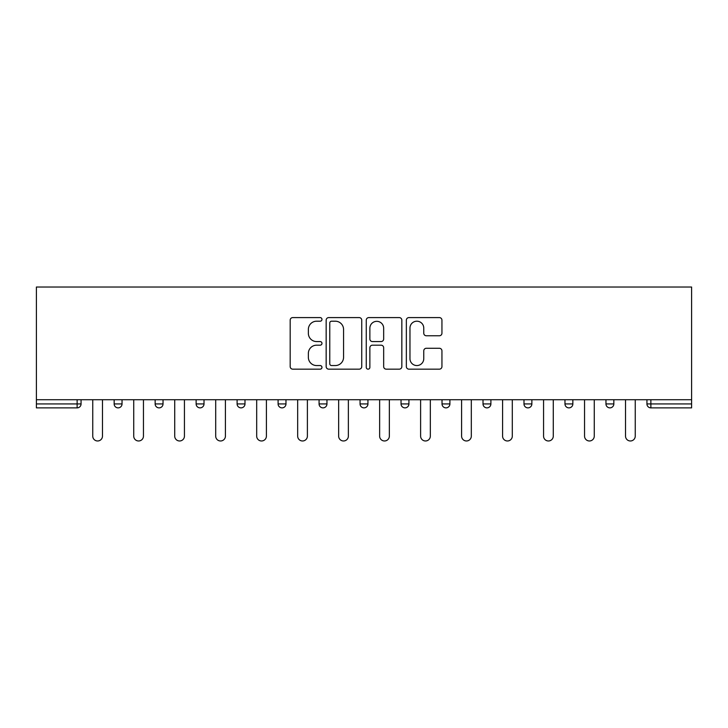 <?xml version="1.0" encoding="UTF-8"?>
<svg xmlns="http://www.w3.org/2000/svg" width="728" height="728" viewBox="0 0 728 728"><rect width="100%" height="100%" fill="white"/><g stroke="black" fill="none" stroke-linecap="round" stroke-linejoin="round"><path stroke-width="1.09" d="M321.967 319.392A1.802 1.802 0 0 0 320.165 317.59L292.765 317.59A2.575 2.575 0 0 0 290.181 320.165L290.181 366.584A2.575 2.575 0 0 0 292.765 369.16L320.165 369.16A1.802 1.802 0 0 0 321.967 367.358A1.802 1.802 0 0 0 320.165 365.556L316.616 365.556A8.254 8.254 0 0 1 308.363 357.302L308.363 353.435A8.254 8.254 0 0 1 316.616 345.181L320.165 345.181A1.802 1.802 0 0 0 321.967 343.379A1.802 1.802 0 0 0 320.165 341.569L316.616 341.569A8.254 8.254 0 0 1 308.363 333.324L308.363 329.456A8.254 8.254 0 0 1 316.616 321.203L320.165 321.203A1.802 1.802 0 0 0 321.967 319.392M439.366 335.772A2.575 2.575 0 0 0 441.942 333.187L441.942 320.165A2.575 2.575 0 0 0 439.366 317.59L408.936 317.59A2.575 2.575 0 0 0 406.351 320.165L406.351 366.584A2.575 2.575 0 0 0 408.936 369.16L439.366 369.16A2.575 2.575 0 0 0 441.942 366.584L441.942 350.86A2.575 2.575 0 0 0 439.366 348.275L426.344 348.275A2.575 2.575 0 0 0 423.76 350.86L423.76 358.658A6.898 6.898 0 0 1 416.862 365.556A6.898 6.898 0 0 1 409.964 358.658L409.964 328.101A6.898 6.898 0 0 1 416.862 321.203A6.898 6.898 0 0 1 423.76 328.101L423.76 333.187A2.575 2.575 0 0 0 426.344 335.772L439.366 335.772M691.6 399.727L36.4 399.727L36.4 287.023L691.6 287.023L691.6 407.871L650.878 407.871A3.94 3.94 0 0 1 646.937 403.931L646.937 399.727M361.743 320.165A2.575 2.575 0 0 0 359.168 317.59L328.738 317.59A2.575 2.575 0 0 0 326.162 320.165L326.162 366.584A2.575 2.575 0 0 0 328.738 369.16L359.168 369.16A2.575 2.575 0 0 0 361.743 366.584L361.743 320.165M368.832 317.59L399.262 317.59A2.575 2.575 0 0 1 401.838 320.165L401.838 366.584A2.575 2.575 0 0 1 399.262 369.16L386.24 369.16A2.575 2.575 0 0 1 383.665 366.584L383.665 347.757A2.575 2.575 0 0 0 381.081 345.181L372.445 345.181A2.575 2.575 0 0 0 369.87 347.757L369.87 367.358A1.802 1.802 0 0 1 368.059 369.16A1.802 1.802 0 0 1 366.257 367.358L366.257 320.165A2.575 2.575 0 0 1 368.832 317.59M77.123 407.871A3.94 3.94 0 0 0 81.063 403.931L77.123 403.931L77.123 407.871A3.94 3.94 0 0 0 81.063 403.931L81.063 399.727L81.063 403.931A3.94 3.94 0 0 1 77.123 407.871L36.4 407.871L36.4 403.931L77.123 403.931L77.123 399.727M36.4 399.727L36.4 403.931M114.16 399.727L114.16 403.931L114.16 399.727M118.1 407.871A3.94 3.94 0 0 1 114.16 403.931A3.94 3.94 0 0 0 118.1 407.871A3.94 3.94 0 0 0 122.04 403.931L122.04 399.727L122.04 403.931A3.94 3.94 0 0 1 118.1 407.871A3.94 3.94 0 0 1 114.16 403.931L122.04 403.931A3.94 3.94 0 0 1 118.1 407.871M155.146 399.727L155.146 403.931L155.146 399.727M163.026 399.727L163.026 403.931L163.026 399.727M196.132 399.727L196.132 403.931L196.132 399.727M204.013 399.727L204.013 403.931L204.013 399.727M237.11 399.727L237.11 403.931L237.11 399.727M244.99 399.727L244.99 403.931A3.94 3.94 0 0 1 241.05 407.871A3.94 3.94 0 0 1 237.11 403.931A3.94 3.94 0 0 0 241.05 407.871A3.94 3.94 0 0 0 244.99 403.931A3.94 3.94 0 0 1 241.05 407.871A3.94 3.94 0 0 1 237.11 403.931L244.99 403.931M278.096 399.727L278.096 403.931L278.096 399.727M285.977 399.727L285.977 403.931L285.977 399.727M326.954 399.727L326.954 403.931L319.073 403.931A3.94 3.94 0 0 0 323.014 407.871A3.94 3.94 0 0 1 319.073 403.931L319.073 399.727M360.06 399.727L360.06 403.931L360.06 399.727M367.94 399.727L367.94 403.931A3.94 3.94 0 0 1 364 407.871A3.94 3.94 0 0 1 360.06 403.931L367.94 403.931A3.94 3.94 0 0 1 364 407.871M408.927 399.727L408.927 403.931L401.046 403.931A3.94 3.94 0 0 0 404.986 407.871A3.94 3.94 0 0 1 401.046 403.931L401.046 399.727M442.023 399.727L442.023 403.931L442.023 399.727M449.904 399.727L449.904 403.931A3.94 3.94 0 0 1 445.964 407.871A3.94 3.94 0 0 1 442.023 403.931A3.94 3.94 0 0 0 445.964 407.871A3.94 3.94 0 0 1 442.023 403.931L449.904 403.931A3.94 3.94 0 0 1 445.964 407.871M483.01 399.727L483.01 403.931L483.01 399.727M490.89 399.727L490.89 403.931L490.89 399.727M523.987 399.727L523.987 403.931L523.987 399.727M531.868 399.727L531.868 403.931L531.868 399.727M564.974 399.727L564.974 403.931L564.974 399.727M572.854 399.727L572.854 403.931L572.854 399.727M605.96 399.727L605.96 403.931L605.96 399.727M613.841 399.727L613.841 403.931L613.841 399.727M159.086 407.871A3.94 3.94 0 0 1 155.146 403.931A3.94 3.94 0 0 0 159.086 407.871A3.94 3.94 0 0 0 163.026 403.931A3.94 3.94 0 0 1 159.086 407.871A3.94 3.94 0 0 1 155.146 403.931L163.026 403.931A3.94 3.94 0 0 1 159.086 407.871M200.073 407.871A3.94 3.94 0 0 1 196.132 403.931A3.94 3.94 0 0 0 200.073 407.871A3.94 3.94 0 0 0 204.013 403.931A3.94 3.94 0 0 1 200.073 407.871A3.94 3.94 0 0 1 196.132 403.931L204.013 403.931A3.94 3.94 0 0 1 200.073 407.871M282.036 407.871A3.94 3.94 0 0 1 278.096 403.931A3.94 3.94 0 0 0 282.036 407.871A3.94 3.94 0 0 0 285.977 403.931A3.94 3.94 0 0 1 282.036 407.871A3.94 3.94 0 0 1 278.096 403.931L285.977 403.931A3.94 3.94 0 0 1 282.036 407.871M323.014 407.871A3.94 3.94 0 0 0 326.954 403.931A3.94 3.94 0 0 1 323.014 407.871A3.94 3.94 0 0 1 319.073 403.931M404.986 407.871A3.94 3.94 0 0 0 408.927 403.931A3.94 3.94 0 0 1 404.986 407.871A3.94 3.94 0 0 1 401.046 403.931M486.95 407.871A3.94 3.94 0 0 1 483.01 403.931A3.94 3.94 0 0 0 486.95 407.871A3.94 3.94 0 0 0 490.89 403.931A3.94 3.94 0 0 1 486.95 407.871A3.94 3.94 0 0 1 483.01 403.931L490.89 403.931A3.94 3.94 0 0 1 486.95 407.871M527.927 407.871A3.94 3.94 0 0 1 523.987 403.931L531.868 403.931A3.94 3.94 0 0 1 527.927 407.871A3.94 3.94 0 0 0 531.868 403.931M568.914 407.871A3.94 3.94 0 0 1 564.974 403.931L572.854 403.931A3.94 3.94 0 0 1 568.914 407.871A3.94 3.94 0 0 0 572.854 403.931A3.94 3.94 0 0 1 568.914 407.871M609.9 407.871A3.94 3.94 0 0 1 605.96 403.931A3.94 3.94 0 0 0 609.9 407.871A3.94 3.94 0 0 0 613.841 403.931A3.94 3.94 0 0 1 609.9 407.871A3.94 3.94 0 0 1 605.96 403.931L613.841 403.931M331.577 321.203A1.802 1.802 0 0 0 329.766 323.005L329.766 363.745A1.802 1.802 0 0 0 331.577 365.556L335.308 365.556A8.254 8.254 0 0 0 343.561 357.302L343.561 329.456A8.254 8.254 0 0 0 335.308 321.203L331.577 321.203M383.665 328.228A6.898 6.898 0 0 0 376.767 321.33A6.898 6.898 0 0 0 369.87 328.228L369.87 338.993A2.575 2.575 0 0 0 372.445 341.569L381.081 341.569A2.575 2.575 0 0 0 383.665 338.993L383.665 328.228M92.747 399.727L92.747 436.118A4.859 4.859 0 0 0 97.616 440.977A4.859 4.859 0 0 0 102.475 436.118L102.475 399.727M133.734 399.727L133.734 436.118A4.859 4.859 0 0 0 138.593 440.977A4.859 4.859 0 0 0 143.452 436.118L143.452 399.727M174.72 399.727L174.72 436.118A4.859 4.859 0 0 0 179.579 440.977A4.859 4.859 0 0 0 184.439 436.118L184.439 399.727M215.697 399.727L215.697 436.118A4.859 4.859 0 0 0 220.557 440.977A4.859 4.859 0 0 0 225.416 436.118L225.416 399.727M256.684 399.727L256.684 436.118A4.859 4.859 0 0 0 261.543 440.977A4.859 4.859 0 0 0 266.403 436.118L266.403 399.727M297.67 399.727L297.67 436.118A4.859 4.859 0 0 0 302.529 440.977A4.859 4.859 0 0 0 307.389 436.118L307.389 399.727M338.647 399.727L338.647 436.118A4.859 4.859 0 0 0 343.507 440.977A4.859 4.859 0 0 0 348.366 436.118L348.366 399.727M379.634 399.727L379.634 436.118A4.859 4.859 0 0 0 384.493 440.977A4.859 4.859 0 0 0 389.353 436.118L389.353 399.727M420.611 399.727L420.611 436.118A4.859 4.859 0 0 0 425.471 440.977A4.859 4.859 0 0 0 430.33 436.118L430.33 399.727M461.598 399.727L461.598 436.118A4.859 4.859 0 0 0 466.457 440.977A4.859 4.859 0 0 0 471.316 436.118L471.316 399.727M502.584 399.727L502.584 436.118A4.859 4.859 0 0 0 507.443 440.977A4.859 4.859 0 0 0 512.303 436.118L512.303 399.727M543.561 399.727L543.561 436.118A4.859 4.859 0 0 0 548.421 440.977A4.859 4.859 0 0 0 553.28 436.118L553.28 399.727M584.548 399.727L584.548 436.118A4.859 4.859 0 0 0 589.407 440.977A4.859 4.859 0 0 0 594.266 436.118L594.266 399.727M625.525 399.727L625.525 436.118A4.859 4.859 0 0 0 630.384 440.977A4.859 4.859 0 0 0 635.253 436.118L635.253 399.727M650.878 399.727L650.878 403.931L691.6 403.931M646.937 403.931L650.878 403.931L650.878 407.871"/></g></svg>
